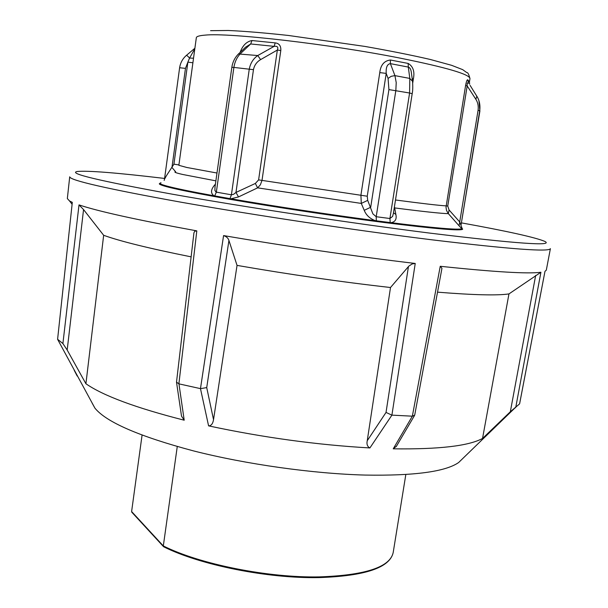<?xml version="1.0" encoding="UTF-8"?>
<svg xmlns="http://www.w3.org/2000/svg" width="608" height="608" viewBox="0 0 608 608"><rect width="100%" height="100%" fill="white"/><g stroke="black" fill="none" stroke-linecap="round" stroke-linejoin="round"><path stroke-width="0.91" d="M392.586 216.44L389.918 218.508L376.208 216.722L372.886 213.864L367.696 200.359L367.247 196.217L386.217 73.401C385.829 67.359 387.22 64.106 390.389 63.635L408.31 67.085L409.815 78.424L412.551 81.305M375.356 221.365L375.265 220.651C329.984 214.723 273.03 206.089 230.956 198.786L238.511 196.931L257.61 187.857L260.368 184.824L262.01 180.401L258.605 179.892L255.352 183.449L235.972 192.447L233.51 194.355L231.412 194.803L216.068 192.09L214.89 190.426L214.996 187.287M166.402 175.75L164.479 179.261L179.618 67.746L185.47 68.37L187.872 62.13L173.934 164.16L166.402 175.75M192.903 62.776L187.864 62.13L189.559 58.072L193.526 58.216M461.981 228.091L459.83 222.095L449.061 209.95L447.746 206.059L467.187 85.956C467.02 83.053 467.453 82.186 468.479 83.357L467.818 79.823C467.119 79.42 466.374 81.32 465.591 85.515L467.187 85.956L475.874 99.279C477.842 102.395 478.587 106.005 478.108 110.101L459.078 225.796L461.852 228.752C458.196 230.06 434.614 228.046 391.096 222.688L391.233 223.402M412.186 78.652L413.372 78.918C414.861 71.516 413.121 66.363 408.158 63.437L390.397 60.002C384.203 60.777 380.661 64.98 379.772 72.603L360.909 195.221L361.296 203.422L364.23 210.322C366.153 215.156 369.831 218.599 375.265 220.651L376.291 220.803L376.382 221.502M393.49 212.732L395.876 214.502C396.864 219.154 395.268 221.882 391.088 222.68L376.291 220.803L376.208 216.722L395.838 90.508L396.218 82.612L394.934 75.628L391.202 76.319L388.071 78.417L386.217 73.401L379.772 72.603M245.579 47.188L250.686 43.958L274.124 46.36C277.453 45.957 278.532 47.181 277.347 50.038L280.797 50.54C281.109 45.942 279.247 43.388 275.204 42.887L251.97 40.538C246.574 41.519 242.622 45.478 240.114 52.402M462.186 228.555L462.68 229.14C461.556 231.131 435.176 228.897 383.534 222.429C336.262 216.372 274.641 207.092 229.436 199.226C183.244 191.049 159.866 185.904 159.296 183.798L159.896 183.396M275.204 42.887L274.124 46.36L257.746 55.541C253.262 58.664 250.435 63.179 249.272 69.069L231.412 194.803L229.999 198.634L230.956 198.786L230.622 199.432M229.664 199.264L229.999 198.634L213.94 195.776L213.552 196.407M462.255 229.474L461.852 228.752M175.644 171.783L171.958 167.474L185.47 68.37M215.414 184.156C210.786 189.225 210.3 193.093 213.94 195.776C192.219 191.824 176.943 188.693 168.104 186.39C160.725 184.444 158.361 183.244 161.014 182.795M214.411 196.559L216.342 192.166L233.89 67.42L253.46 69.669L235.972 192.447L238.511 196.931M465.591 85.515L446.014 207.184L446.47 210.239L448.012 213.248L459.078 225.796M395.876 214.502L394.432 206.773M253.46 69.669C254.364 65.246 256.751 61.894 260.627 59.599L257.746 55.541L238.48 53.96C234.886 57.54 232.666 62.001 231.823 67.366L233.89 67.42C234.764 61.902 236.907 57.35 240.32 53.762L250.686 43.958L251.97 40.538M255.352 183.449L257.61 187.857L361.296 203.422L367.696 200.359M394.273 207.769L394.698 207.921C423.434 211.607 441.309 213.522 448.332 213.659L449.061 209.95M393.391 213.378L392.601 216.425M390.397 60.002L390.389 63.635L394.934 75.628L409.815 78.424L409.594 93.009L388.922 89.596L370.698 207.26L364.23 210.322M412.505 80.963L411.373 72.778C411.023 69.487 410.005 67.587 408.31 67.085L408.158 63.437M194.811 48.815L189.559 58.072C187.773 56.103 186.702 55.229 186.344 55.45L186.337 55.45C182.636 58.687 180.401 62.784 179.626 67.731M478.108 110.101L479.894 111.051L461.046 224.952L479.742 110.542C480.381 105.093 479.416 100.32 476.847 96.224L475.874 99.279M477.227 96.87L470.106 85.394M92.112 403.058L94.932 408.15C106.324 422.15 139.179 436.4 193.488 450.9C246.392 464.337 312.953 473.685 365.165 475.076C414.291 475.904 445.451 471.717 458.645 462.513L462.825 458.462M178.95 383.861L176.51 382.136L181.526 416.161L184.209 420.204L178.95 383.861L200.473 388.634L208.59 425.874C263.34 437.57 317.11 444.927 369.907 447.944L391.909 415.135L412.353 416.184L393.232 448.826C438.892 449.434 468.662 445.976 482.539 438.459L510.332 411.76L519.589 403.872M515.865 406.782L540.915 272.255C528.261 274.003 494.699 272.012 440.238 266.281L412.353 416.184M94.932 408.15L57.593 339.317L72.306 202.35L69.51 200.944L67.336 198.58L69.715 176.799C69.814 180.333 107.076 188.83 181.496 202.282C255.033 215.285 357.162 230.592 432.258 239.856C510.264 249.196 549.647 252.122 550.4 248.634L546.303 270.165L544.981 271.328L519.582 403.887M461.616 222.908C507.551 231.23 535.291 237.394 544.836 241.399C554.207 246.354 515.987 243.61 430.183 233.153C352.009 223.311 244.568 207.054 172.072 194.142C99.4 180.888 67.762 173.341 77.155 171.502C87.734 170.453 116.88 172.771 164.586 178.44M57.684 339.34L62.905 343.566L67.184 350.026L85.918 383.747C103.155 395.74 135.918 407.892 184.209 420.204M178.889 383.846L196.81 230.873C137.416 220.012 98.154 211.348 79.01 204.888L62.905 343.566M391.909 415.135L415.234 263.454C357.322 256.637 285.091 246.149 223.577 235.577L200.473 388.634M176.51 382.136L193.937 232.796L194.788 231.207L196.81 230.873M181.526 416.161L181.435 415.515M223.577 235.577C226.472 236.55 228.251 238.184 228.927 240.472L237.044 265.392L213.53 419.649L206.72 387.592L200.534 388.649M213.53 419.649C212.853 423.761 211.212 425.836 208.59 425.874M77.186 376.018L74.199 370.264M391.856 415.135L386.027 412.429L367.247 440.724L390.503 287.516L408.812 266.144L412.11 263.963L415.234 263.454M369.907 447.944C367.384 446.652 366.495 444.243 367.247 440.724M440.238 266.281L441.948 268.333L414.709 415.082L412.406 416.191M396.469 446.188L393.232 448.826M519.612 403.856L544.981 271.35M482.539 438.459L508.957 293.915L540.915 272.255M57.593 339.317L72.306 202.35M79.01 204.888L83.554 209.578L103.656 235.288L85.918 383.747M508.957 293.915C497.45 295.64 473.64 295.055 437.524 292.159M191.117 256.85C149.264 248.444 120.11 241.254 103.656 235.288M390.503 287.516C340.541 281.854 289.385 274.474 237.044 265.392M177.262 446.553L163.316 545.931L131.609 511.541L142.074 435.13M163.643 546.759C199.804 564.969 267.74 578.649 318.987 577.6C365.058 576.05 389.789 567.72 393.178 552.611C389.956 567.18 365.355 575.274 319.398 576.893C267.915 577.934 199.538 564.156 163.316 545.931L163.788 546.835M131.609 511.541L131.906 512.331M178.912 164.935L173.934 164.16M395.496 199.986C422.165 203.52 439.044 205.481 446.128 205.869L447.746 206.059M390.275 223.28L389.918 218.508L409.594 93.009L412.186 93.693L393.353 213.606M412.726 83.045L413.372 78.918M367.247 196.217L262.01 180.401L280.797 50.54M175.674 171.775C173.5 172.003 175.894 172.915 182.856 174.504L215.878 180.857M216.98 173.022L186.785 167.474L178.858 165.308L196.331 37.726C196.49 36.442 199.378 35.576 205.002 35.135C228.646 32.513 329.285 44.042 400.041 58.11C446.492 67.488 469.802 74.32 469.976 78.63C468.852 74.305 467.78 72.291 466.754 72.58L462.68 69.639L451.562 65.299L430.228 59.455C411.601 55.153 389.834 50.806 364.929 46.428L288.557 35.477C264.822 32.893 244.75 31.221 228.327 30.484L210.573 30.674M469.596 84.246L469.444 81.913L467.818 79.823M260.627 59.599L277.347 50.038L258.605 179.892M214.89 187.91L231.83 67.397M388.071 78.417L388.922 89.596M206.72 387.592L228.927 240.472M408.447 266.547L386.027 412.429M515.546 407.694L515.614 407.314M535.663 275.432L510.332 411.76M67.184 350.026L83.554 209.578M164.175 180.424L164.479 179.261M469.444 81.913L469.976 78.63M238.678 53.778L245.541 47.219M479.894 111.051L478.952 100.814M186.405 55.389L194.894 48.222M412.186 93.685C412.809 90.926 412.931 86.784 412.543 81.236M458.645 462.513L516.678 406.281M414.534 415.477L396.188 446.667M72.025 204.166L69.51 200.944M131.769 512.179L163.453 546.577M393.178 552.611L405.832 474.514"/></g></svg>
